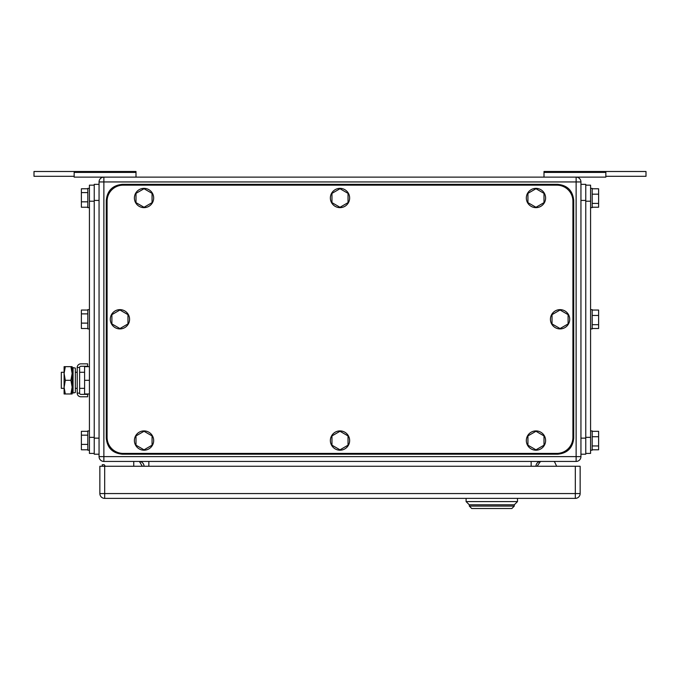 <?xml version="1.0" encoding="UTF-8"?>
<svg xmlns="http://www.w3.org/2000/svg" width="680" height="680" viewBox="0 0 680 680"><rect width="100%" height="100%" fill="white"/><g stroke="black" fill="none" stroke-linecap="round" stroke-linejoin="round"><path stroke-width="1.02" d="M605.846 176.316L646 176.316L646 171.496L544 171.496L544 177.123M605.846 171.496L605.846 177.123L576.13 177.123A4.819 4.819 0 0 1 580.941 181.942L580.941 456.62A4.819 4.819 0 0 1 576.13 461.44L103.87 461.44A4.819 4.819 0 0 1 99.059 456.62L99.059 181.942A4.819 4.819 0 0 1 103.87 177.123L74.154 177.123L74.154 171.496L34 171.496L34 176.316L74.154 176.316M544 172.406L605.846 172.406M74.154 171.496L136 171.496L136 177.123M136 172.406L74.154 172.406M133.748 461.44L133.748 466.259M139.408 461.44L142.298 466.259M554.829 462.366L556.648 466.259L554.829 462.366A1.606 1.606 0 0 0 553.375 461.44M539.988 462.119L537.09 466.259L539.988 462.119A1.606 1.606 0 0 1 541.306 461.44M580.941 181.942L576.13 181.942L576.13 177.123L103.87 177.123A4.819 4.819 0 0 0 99.059 181.942L103.87 181.942L103.87 456.62L576.13 456.62L576.13 461.44M540.787 461.44A4.819 4.819 0 0 0 535.967 466.259A4.819 4.819 0 0 1 540.787 461.44M139.213 461.44A4.819 4.819 0 0 1 144.032 466.259M102.263 466.259L102.263 464.712L104.193 464.712L105.272 466.259M471.716 508.504L469.31 506.09L514.284 506.09L511.87 508.504L471.716 508.504M517.497 498.381L517.497 501.594L514.284 504.806L469.31 504.806L514.284 504.806L514.284 506.09M466.098 498.381L466.098 501.594L469.31 504.806L469.31 506.09M517.497 501.594L466.098 501.594M580.142 493.561L580.142 466.259L104.678 466.259L104.678 498.381L575.322 498.381A4.819 4.819 0 0 0 580.142 493.561L575.322 493.561L575.322 498.381M104.678 498.381A4.819 4.819 0 0 1 99.858 493.561L99.858 466.259L104.678 466.259M94.24 453.407L89.42 453.407L89.42 185.156L94.24 185.156M87.814 449.786L81.388 449.786L81.388 444.388L87.814 444.388M87.814 431.324L81.388 431.324L81.388 444.388M81.388 435.157L87.814 435.157M89.42 430.916L87.814 430.916L87.814 450.194L89.42 450.194M87.814 207.23L81.388 207.23L81.388 201.832L87.814 201.832M87.814 188.776L81.388 188.776L81.388 201.832M81.388 192.601L87.814 192.601M89.42 188.369L87.814 188.369L87.814 207.638L89.42 207.638M87.814 328.508L81.388 328.508L81.388 323.111L87.814 323.111M87.814 310.046L81.388 310.046L81.388 323.111M81.388 313.879L87.814 313.879M89.42 309.638L87.814 309.638L87.814 328.916L89.42 328.916M94.24 454.206L99.059 454.206L94.24 454.206L94.24 184.348L99.059 184.348M585.76 185.156L590.58 185.156L590.58 453.407L585.76 453.407M592.187 310.046L598.612 310.046L598.612 324.675L592.187 324.675M592.187 328.508L598.612 328.508L598.612 324.675M598.612 315.452L592.187 315.452M590.58 328.916L592.187 328.916L592.187 309.638L590.58 309.638M592.187 431.324L598.612 431.324L598.612 445.952L592.187 445.952M592.187 449.786L598.612 449.786L598.612 445.952M598.612 436.721L592.187 436.721M590.58 450.194L592.187 450.194L592.187 430.916L590.58 430.916M592.187 188.776L598.612 188.776L598.612 203.405L592.187 203.405M592.187 207.23L598.612 207.23L598.612 203.405M598.612 194.174L592.187 194.174M590.58 207.638L592.187 207.638L592.187 188.369L590.58 188.369M585.76 184.348L580.941 184.348L585.76 184.348L585.76 454.206L580.941 454.206M556.852 453.407L123.148 453.407A16.065 16.065 0 0 1 107.083 437.342L107.083 201.212A16.065 16.065 0 0 1 123.148 185.156L556.852 185.156A16.065 16.065 0 0 1 572.917 201.212L572.917 437.342A16.065 16.065 0 0 1 556.852 453.407M340 207.281L348.032 202.64L348.032 193.367L340 188.725L331.967 193.367L331.967 202.64L340 207.281M349.639 197.999A9.639 9.639 0 0 1 340 207.638A9.639 9.639 0 0 1 330.361 197.999A9.639 9.639 0 0 1 340 188.369A9.639 9.639 0 0 1 349.639 197.999M144.032 207.281L152.065 202.64L152.065 193.367L144.032 188.725L136 193.367L136 202.64L144.032 207.281M153.671 197.999A9.639 9.639 0 0 1 144.032 207.638A9.639 9.639 0 0 1 134.394 197.999A9.639 9.639 0 0 1 144.032 188.369A9.639 9.639 0 0 1 153.671 197.999M144.032 449.829L152.065 445.188L152.065 435.914L144.032 431.281L136 435.914L136 445.188L144.032 449.829M153.671 440.555A9.639 9.639 0 0 1 144.032 450.194A9.639 9.639 0 0 1 134.394 440.555A9.639 9.639 0 0 1 144.032 430.916A9.639 9.639 0 0 1 153.671 440.555M340 449.829L348.032 445.188L348.032 435.914L340 431.281L331.967 435.914L331.967 445.188L340 449.829M349.639 440.555A9.639 9.639 0 0 1 340 450.194A9.639 9.639 0 0 1 330.361 440.555A9.639 9.639 0 0 1 340 430.916A9.639 9.639 0 0 1 349.639 440.555M535.967 449.829L544 445.188L544 435.914L535.967 431.281L527.935 435.914L527.935 445.188L535.967 449.829M545.606 440.555A9.639 9.639 0 0 1 535.967 450.194A9.639 9.639 0 0 1 526.328 440.555A9.639 9.639 0 0 1 535.967 430.916A9.639 9.639 0 0 1 545.606 440.555M535.967 207.281L544 202.64L544 193.367L535.967 188.725L527.935 193.367L527.935 202.64L535.967 207.281M545.606 197.999A9.639 9.639 0 0 1 535.967 207.638A9.639 9.639 0 0 1 526.328 197.999A9.639 9.639 0 0 1 535.967 188.369A9.639 9.639 0 0 1 545.606 197.999M119.935 328.55L127.968 323.918L127.968 314.644L119.935 310.003L111.903 314.644L111.903 323.918L119.935 328.55M129.574 319.277A9.639 9.639 0 0 1 119.935 328.916A9.639 9.639 0 0 1 110.296 319.277A9.639 9.639 0 0 1 119.935 309.638A9.639 9.639 0 0 1 129.574 319.277M560.065 328.55L568.097 323.918L568.097 314.644L560.065 310.003L552.033 314.644L552.033 323.918L560.065 328.55M569.704 319.277A9.639 9.639 0 0 1 560.065 328.916A9.639 9.639 0 0 1 550.426 319.277A9.639 9.639 0 0 1 560.065 309.638A9.639 9.639 0 0 1 569.704 319.277M573.716 438.141L573.716 200.413C572.764 190.655 567.409 185.3 557.651 184.348L122.349 184.348C112.591 185.3 107.236 190.655 106.284 200.413L106.284 438.141C107.236 447.899 112.591 453.254 122.349 454.206L557.651 454.206C567.409 453.254 572.764 447.899 573.716 438.141M64.099 372.283L61.31 372.283L61.31 388.348L64.099 388.348M89.42 393.975L84.6 393.975L84.6 366.664L89.42 366.664M89.42 380.315L84.6 380.315M65.322 366.664L64.099 373.49L64.099 366.664L72.131 366.664L72.131 393.975L64.099 393.975L64.099 373.49L65.322 380.315L64.107 387.421L65.322 393.975M65.322 380.315L70.916 380.315L72.131 387.141L70.916 393.975M70.916 366.664L72.131 373.49L70.916 380.315M87.652 396.78L87.652 394.375L80.843 394.375A1.224 1.224 0 0 1 79.62 393.15L77.206 393.15A3.629 3.629 0 0 0 80.843 396.78L87.652 396.78M79.62 367.489A1.224 1.224 0 0 1 80.843 366.265L87.652 366.265L87.652 363.851L80.843 363.851A3.629 3.629 0 0 0 77.206 367.489L79.62 367.489L79.62 393.15M77.206 367.489L77.206 393.15M75.344 391.034L75.344 392.53L73.066 393.006L73.066 367.625L75.344 368.101L75.344 391.034M73.066 367.625L72.292 371.331L72.292 389.308L73.066 393.006M103.87 177.123L103.87 181.942L576.13 181.942L576.13 456.62L580.941 456.62M531.148 461.44L531.148 466.259M148.852 466.259L148.852 461.44M99.059 456.62L103.87 456.62L103.87 461.44M99.858 493.561L575.322 493.561L575.322 466.259M94.24 437.342L89.42 437.342M89.42 201.212L94.24 201.212M99.059 200.413L94.24 200.413M99.059 438.141L94.24 438.141M585.76 437.342L590.58 437.342M585.76 201.212L590.58 201.212M580.941 200.413L585.76 200.413M580.941 438.141L585.76 438.141M75.344 372.283L77.206 372.283M79.62 372.283L84.6 372.283M75.344 388.348L77.206 388.348M79.62 388.348L84.6 388.348"/></g></svg>
